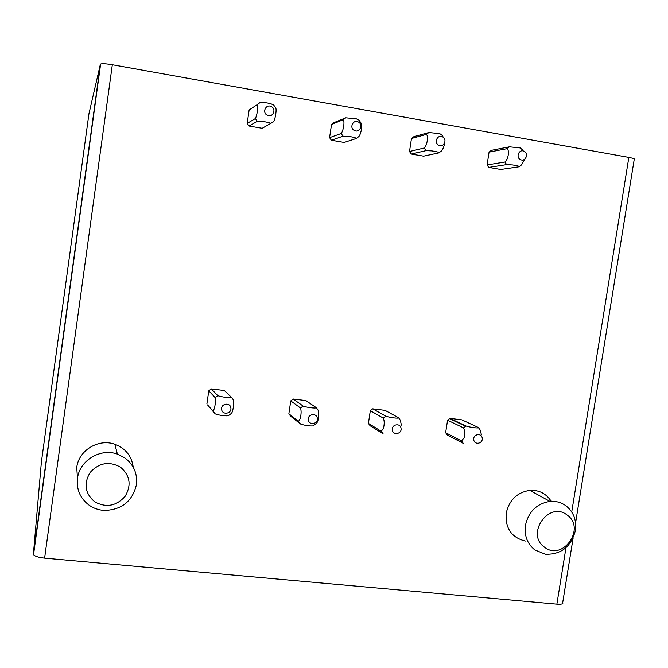 <?xml version="1.0" encoding="UTF-8"?>
<svg xmlns="http://www.w3.org/2000/svg" width="668" height="668" viewBox="0 0 668 668"><rect width="100%" height="100%" fill="white"/><g stroke="black" fill="none" stroke-linecap="round" stroke-linejoin="round"><path stroke-width="1" d="M88.936 113.802L100.367 64.295L33.4 554.114L41.366 462.264L88.936 113.802M575.574 522.86L634.191 159.585C635.335 159.034 633.556 158.308 628.847 157.397L112.324 64.746C106.245 63.719 102.346 63.485 100.626 64.036L100.367 64.295M573.136 537.974L562.723 602.486C563.533 603.922 561.588 604.473 556.878 604.156L44.606 558.139C38.61 557.488 34.928 556.327 33.542 554.674L33.4 554.114M445.639 432.714L447.318 435.035L463.25 443.327L461.513 440.913L445.639 432.714L447.577 420.205L463.542 427.896L465.963 425.984C470.548 427.512 479.382 428.589 478.355 427.495L480.083 429.908L481.469 434.826M478.355 427.495L461.847 419.846L449.898 418.368L447.577 420.205M463.124 424.639L463.058 425.073M368.402 423.395L370.139 425.758L383.09 433.791L381.286 431.328L368.402 423.395L370.322 410.703L383.29 418.11L385.778 416.164C389.912 417.659 399.021 418.769 398.554 417.734L400.349 420.189L401.384 425.14M398.554 417.734L385.01 410.361L372.702 408.841L370.322 410.703M288.86 413.801L290.655 416.206L300.425 423.955L298.554 421.45L288.86 413.801L290.755 400.909L300.542 408.014L303.088 406.052C306.737 407.497 316.131 408.641 316.265 407.664L318.127 410.16L318.795 415.137C318.427 419.821 317.542 422.627 316.139 423.554L313.618 425.533C313.459 426.643 304.04 425.516 300.425 423.955M316.273 407.664L305.869 400.591L293.194 399.021L290.755 400.909M207.523 404.908L213.201 411.263L214.562 407.981C215.405 403.639 215.605 400.182 215.163 397.619L217.785 395.606C220.908 397.009 230.61 398.195 231.379 397.276L233.316 399.815L233.583 404.825C233.124 409.567 232.381 412.44 231.345 413.434L228.757 415.429C227.963 416.49 218.244 415.329 215.146 413.809L213.201 411.263M231.387 397.276L224.339 390.521L211.272 388.91L208.775 390.822L206.896 403.915M522.585 149.941L520.288 147.937L509.408 146.818L491.406 150.325L489.068 152.112L487.081 164.921L488.759 167.401L500.758 169.472L519.078 166.783L521.491 164.921L524.956 159.009M443.577 137.608L441.698 134.819L439.653 133.633L428.856 132.54L413.868 136.681L411.471 138.485L409.509 151.494L411.246 154.024L423.604 156.153L438.943 152.855L441.423 150.976C442.967 149.248 444.103 146.426 444.821 142.509M329.583 137.666L331.386 140.238L344.12 142.434L356.286 138.493L358.825 136.589C361.254 133.8 362.707 124.173 360.879 122.845L359.017 120.156L356.461 118.871L345.765 117.802L343.21 119.714C344.913 121.033 343.477 130.669 341.164 133.508L329.583 137.666L331.528 124.448L343.21 119.714M345.765 117.802L333.983 122.62L331.528 124.448M247.202 123.413L249.072 126.027L262.207 128.289L273.596 121.743C275.433 118.804 276.869 109.009 275.625 107.765L273.688 105.026L270.582 103.632C266.332 102.663 262.808 102.321 260.002 102.596L257.38 104.534C258.499 105.769 257.08 115.564 255.36 118.562L247.202 123.413L249.131 109.978L257.38 104.534M249.941 109.26L249.131 109.978M77.471 478.413L76.745 467.508C78.599 450.382 98.655 438.25 114.879 444.278C125.576 448.412 131.696 456.052 133.224 467.191M120.499 467.174C130.126 475.541 131.638 485.302 125.016 496.474C116.207 506.144 106.128 507.939 94.772 501.86C85.02 493.518 83.475 483.715 90.147 472.435C99.073 462.732 109.193 460.978 120.499 467.174M124.741 457.805L117.384 454.106C100.417 447.827 79.417 460.553 77.48 478.472C76.361 489.736 80.344 498.712 89.42 505.409C93.912 508.423 98.914 510.101 104.408 510.444C121.835 509.834 132.506 501.234 136.422 484.634C137.583 473.512 133.683 464.569 124.741 457.805M525.374 541.047C511.579 537.648 505.183 528.38 506.202 513.241C509.216 500.065 517.074 492.433 529.774 490.345C539.059 489.878 546.207 493.535 551.2 501.317M567.274 515.153C586.254 528.38 562.498 561.763 544.437 547.134C525.182 533.941 549.296 500.257 567.274 515.153M525.44 525.307C528.605 511.571 536.78 503.605 549.981 501.401C556.043 500.925 561.454 502.453 566.213 505.993C573.637 512.131 576.693 520.314 575.399 530.534C571.132 546.783 561.112 554.69 545.33 554.24L534.826 549.931C527.303 543.844 524.171 535.644 525.44 525.307M249.072 126.027L257.305 121.292L255.36 118.562M257.305 121.292L262.482 121.442C267.258 122.094 270.089 122.837 270.983 123.672M271.266 106.563C265.889 103.615 261.756 112.708 267.334 115.222C272.711 118.152 276.836 109.084 271.266 106.563M331.386 140.238L343.035 136.188L341.164 133.508M343.035 136.188L348.496 136.406C353.23 137.049 355.827 137.742 356.286 138.493M358.273 121.96C353.071 119.079 349.022 128.022 354.407 130.477C359.601 133.341 363.651 124.423 358.273 121.96M409.509 151.494L424.297 147.987C427.178 145.298 428.631 135.821 426.368 134.418L411.471 138.485M428.856 132.54L426.368 134.418M411.246 154.024L426.101 150.626L424.297 147.987M426.101 150.626L431.829 150.893C436.521 151.536 438.893 152.187 438.943 152.855M442.525 136.865C437.498 134.043 433.515 142.852 438.726 145.257C443.752 148.054 447.727 139.27 442.525 136.865M487.081 164.921L504.891 162.032C508.29 159.485 509.759 150.158 506.979 148.68L489.068 152.112M509.408 146.818L506.979 148.68M488.759 167.401L506.628 164.612L504.891 162.032M506.628 164.612L512.59 164.938C517.241 165.572 519.403 166.19 519.078 166.783M524.155 151.31C519.295 148.547 515.379 157.222 520.422 159.569C525.273 162.307 529.181 153.665 524.155 151.31M463.542 427.904C465.011 430.484 465.187 433.824 464.051 437.932L461.513 440.913M449.898 418.368L465.955 425.975M473.762 439.694C472.894 434.108 481.762 432.538 482.221 438.183C483.089 443.752 474.238 445.347 473.762 439.694M383.29 418.118C384.442 420.69 384.501 424.071 383.457 428.255L381.286 431.328M372.702 408.841L385.762 416.164M392.35 429.933C391.406 424.255 400.541 422.669 401.05 428.413C401.986 434.075 392.868 435.678 392.35 429.933M300.542 408.031C301.343 410.595 301.276 414.01 300.333 418.277L298.554 421.45M293.194 399.021L303.08 406.044M308.34 419.855C307.338 414.085 316.749 412.49 317.308 418.327C318.31 424.088 308.917 425.7 308.34 419.855M208.775 390.822L215.171 397.61M211.272 388.91L217.768 395.606M221.634 409.459C220.565 403.589 230.26 401.986 230.869 407.923C231.938 413.776 222.26 415.404 221.634 409.459M112.324 64.746L44.606 558.139M628.847 157.397L571.733 511.972M565.98 547.685L556.878 604.156M100.626 64.036L33.542 554.674M214.036 412.548L208.558 406.144M114.879 444.278L117.384 454.106M549.981 501.401L529.774 490.345M449.48 418.627L465.521 426.242"/></g></svg>
